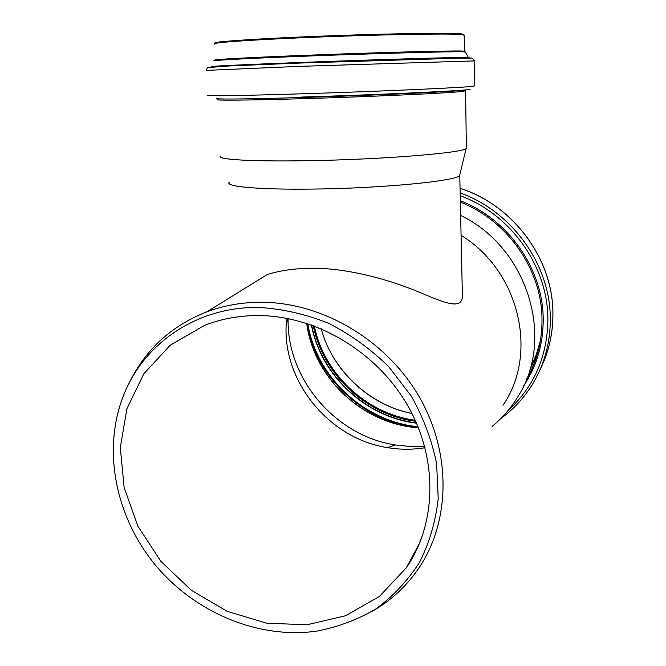 <?xml version="1.0" encoding="UTF-8"?>
<svg xmlns="http://www.w3.org/2000/svg" width="666" height="666" viewBox="0 0 666 666"><rect width="100%" height="100%" fill="white"/><g stroke="black" fill="none" stroke-linecap="round" stroke-linejoin="round"><path stroke-width="1" d="M462.321 292.649L462.404 296.37C461.638 310.639 443.814 302.422 416.383 291.042C390.509 280.253 348.809 268.215 313.411 268.256C295.396 268.256 279.903 270.413 266.924 274.725L207.068 311.738C224.625 305.219 243.256 302.064 262.962 302.272C323.226 303.013 385.997 340.151 418.639 395.82C451.273 451.531 450.707 519.88 419.638 566.933C406.926 586.005 390.701 601.048 370.954 612.046M459.831 174.75L459.765 175.041C460.914 180.636 382.226 188.536 310.115 189.094C257.983 189.693 224.858 186.505 229.179 182.351M466.35 147.527L459.765 175.041L462.404 296.37M466.375 148.035L466.358 148.068C467.773 152.514 383.716 159.599 306.568 160.714C250.891 161.68 215.867 159.432 220.621 156.077M260.106 315.567C317.482 316.45 377.106 352.256 407.65 405.494C438.186 458.757 436.746 523.742 406.285 567.832L379.412 596.461L345.421 615.792L306.901 624.8L266.591 623.176L227.189 611.321L191.184 590.184L160.814 561.238L137.979 526.315L124.134 487.612L120.296 447.552L126.915 408.733L143.823 373.793L170.18 345.279L204.395 325.474C221.811 318.614 240.376 315.309 260.106 315.567M425.033 447.718C412.654 449.75 400.199 449.733 387.67 447.66C330.061 438.961 283.458 383.017 286.122 325.757L286.605 318.281M259.582 307.476C282.95 308.941 305.985 314.227 328.679 323.351C350.666 334.573 370.629 348.959 388.553 366.508L411.238 396.02C423.426 417.657 431.884 440.243 436.621 463.769L438.228 498.668C435.647 521.478 429.412 542.698 419.522 562.329C407.75 580.635 393.248 596.145 376.015 608.849C357.575 619.713 337.687 627.164 316.375 631.202C258.133 639.21 195.155 612.653 155.628 565.351C116.25 517.932 102.481 452.356 122.427 398.376C141.975 344.339 196.545 306.119 259.582 307.476M129.062 383.35C145.18 349.733 171.179 325.857 207.068 311.738M461.072 235.331C519.38 270.829 538.752 353.646 503.021 405.244M460.639 215.443C528.255 247.802 555.66 339.677 517.349 397.552C510.481 408.624 502.064 418.248 492.099 426.423M418.448 427.763C363.153 424.392 313.678 377.897 306.718 323.368C310.547 349.126 322.119 372.044 341.475 392.116C363.12 413.07 388.778 424.941 418.431 427.738M424.625 446.195L409.915 446.461L395.221 444.921C335.198 435.855 286.463 378.338 288.128 318.573M461.305 33.833C451.59 32.726 396.611 33.408 334.848 35.631C273.077 37.837 221.77 40.967 215.792 42.632M464.16 35.206L462.071 34.582C452.289 33.2 372.111 34.665 301.365 37.762C244.763 40.185 209.424 42.899 214.502 44.064M463.478 51.523L464.493 51.215L462.412 51.049C452.672 50.516 372.694 52.639 302.106 55.436C245.629 57.651 210.323 59.64 215.359 60.148M464.785 51.715L432.234 51.715L302.014 55.852L238.37 58.666L214.768 60.381M464.901 51.748L432.376 51.732L301.956 55.877L238.22 58.7L214.552 60.439M465.426 52.139L463.511 51.823C453.754 51.324 373.043 53.505 301.781 56.31C246.695 58.45 211.247 60.39 214.061 60.922C215.176 60.606 207.201 60.431 238.22 58.7L215.01 60.29M465.492 57.875L468.356 57.476L466.55 57.426C456.759 57.209 374.109 59.674 301.074 62.446C244.622 64.569 208.45 66.3 211.447 66.625L232.317 65.493L212.271 66.891M466.833 57.617L300.99 62.671L232.317 65.493L208.583 67.283M469.572 57.859L300.091 63.045L229.92 65.926L207.392 67.607L206.227 70.28M474.342 60.914L299.35 66.367L206.252 70.38M474.825 85.839L472.777 86.305C463.02 87.662 376.831 91.517 300.516 93.848C239.81 95.737 202.206 96.204 207.609 95.23M470.104 89.452C460.364 90.951 376.115 94.847 301.565 97.061M464.11 90.168C454.437 91.642 374.35 95.355 303.579 97.461C250.807 98.984 221.778 99.401 216.5 98.701M465.201 90.809L463.111 91.35C453.454 92.865 374.092 96.595 303.971 98.651C247.86 100.35 212.695 100.583 217.607 99.492M231.077 65.718L219.472 66.45M224.559 65.876L221.353 66.292M460.356 202.148C507.592 220.546 541.766 269.638 541.999 319.022C542.199 341.05 536.979 361.28 526.34 379.703M460.323 200.749C508.225 219.114 542.981 268.781 543.198 318.756C543.364 343.581 536.846 365.967 523.643 385.897M460.214 195.696C510.739 214.169 547.743 266.25 547.893 318.698C547.618 355.927 534.332 386.555 508.033 410.564M460.156 192.957C511.988 211.322 550.174 264.535 550.291 318.181C550.466 341.508 544.913 362.903 533.616 382.376C525.049 396.861 514.035 408.982 500.591 418.748M460.056 188.361C513.036 205.086 552.863 258.691 552.905 313.028C553.088 333.117 548.867 351.881 540.226 369.322M412.004 413.544C369.164 405.078 332.451 370.646 321.203 328.738M415.243 420.263C366.475 413.836 323.934 373.901 314.344 326.007M415.717 421.32C366.092 415.085 322.719 374.367 313.27 325.616M416.408 422.893C365.534 416.874 320.979 375.033 311.663 325.033M416.525 423.168C365.434 417.191 320.679 375.149 311.388 324.941M540.417 340.517L536.238 354.82L530.244 368.331M418.023 426.723C364.052 421.553 316.442 376.814 307.775 323.709M537.92 352.006L529.27 371.528M418.348 427.522C363.753 422.494 315.526 377.172 306.968 323.451M533.05 368.315L526.29 379.828M405.303 426.057C359.565 417.773 320.213 380.694 309.174 335.855M214.302 43.69C214.494 42.624 218.373 41.841 225.924 41.342L277.364 38.07L350.066 35.107L413.353 33.525L447.535 33.342L461.68 33.924L464.16 34.982L464.493 51.215L432.234 51.715L463.178 51.507L465.309 51.931L468.356 57.476L438.994 58.125L470.554 58.125C471.744 57.726 473.01 58.633 474.342 60.864L474.833 85.964M466.358 148.068L465.576 89.968M221.645 66.026L223.127 65.942M406.285 567.832L419.938 542.465M460.056 188.32C513.028 205.011 552.888 258.608 552.922 312.978C553.105 329.67 550.174 345.554 544.13 360.647M321.278 328.771C331.385 368.29 367.915 404.828 411.971 413.469M387.67 447.66L395.221 444.921M286.122 325.757L287.72 318.49"/></g></svg>
